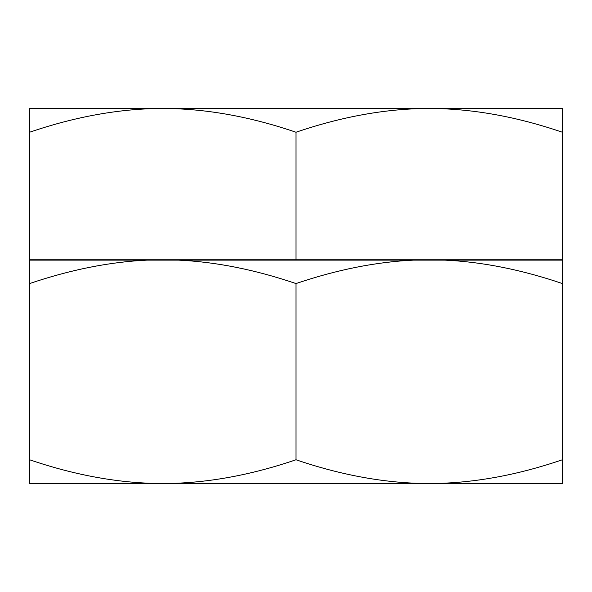 <?xml version="1.0" encoding="UTF-8"?>
<svg xmlns="http://www.w3.org/2000/svg" width="592" height="592" viewBox="0 0 592 592"><rect width="100%" height="100%" fill="white"/><g stroke="black" fill="none" stroke-linecap="round" stroke-linejoin="round"><path stroke-width="0.89" d="M29.6 132.245C75.702 116.506 120.102 108.573 162.8 108.454L29.6 108.454L29.6 259.77L562.4 259.77L562.4 108.454L429.2 108.454C471.905 108.573 516.305 116.506 562.4 132.245M296 132.245C342.102 116.506 386.502 108.573 429.2 108.454L162.8 108.454C205.505 108.573 249.905 116.506 296 132.245L296 259.77M29.6 483.546L562.4 483.546L562.4 459.755C516.305 475.494 471.905 483.427 429.2 483.546C386.502 483.427 342.102 475.494 296 459.755C249.905 475.494 205.505 483.427 162.8 483.546C120.102 483.427 75.702 475.494 29.6 459.755L29.6 483.546M444.888 260.125C482.473 261.916 521.641 269.73 562.4 283.561L562.4 260.125L29.6 260.125L29.6 459.755M562.4 283.561L562.4 459.755M178.488 260.125C216.073 261.916 255.241 269.73 296 283.561L296 459.755M296 283.561C336.767 269.73 375.935 261.916 413.512 260.125M29.6 283.561C70.367 269.73 109.535 261.916 147.112 260.125"/></g></svg>

